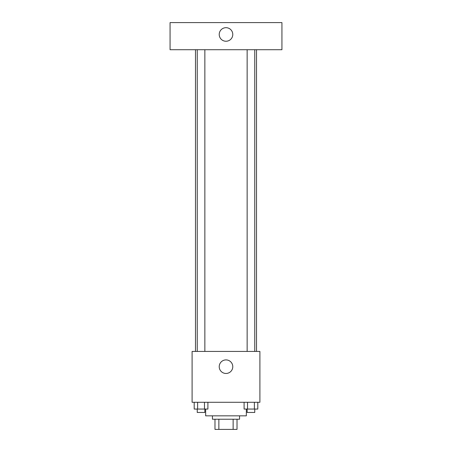 <?xml version="1.0" encoding="UTF-8"?>
<svg xmlns="http://www.w3.org/2000/svg" width="452" height="452" viewBox="0 0 452 452"><rect width="100%" height="100%" fill="white"/><g stroke="black" fill="none" stroke-linecap="round" stroke-linejoin="round"><path stroke-width="0.68" d="M233.136 419.23L233.136 429.4L214.982 429.4L214.982 419.23M233.136 429.4L237.017 429.4L237.017 419.23L237.017 429.4M239.56 415.84L239.56 419.23L212.44 419.23L212.44 415.84M218.864 419.23L218.864 429.4M205.66 409.06L205.66 415.84L246.34 415.84L246.34 409.06M259.9 402.28L192.1 402.28L192.1 351.43L259.9 351.43L259.9 402.28M232.78 366.685A6.78 6.78 0 0 1 222.61 372.555A6.78 6.78 0 0 1 222.61 360.815A6.78 6.78 0 0 1 232.78 366.685M256.51 49.72L256.51 351.43M247.142 351.43L247.142 49.72M204.858 49.72L204.858 351.43M281.935 49.72L170.065 49.72L170.065 22.6L281.935 22.6L281.935 49.72M226 27.685A6.78 6.78 0 0 1 231.87 37.855A6.78 6.78 0 0 1 220.13 37.855A6.78 6.78 0 0 1 226 27.685M257.798 402.28L257.798 409.06L244.103 409.06L244.103 402.28M254.374 402.28L254.374 409.06M247.526 402.28L247.526 409.06M254.758 409.06L254.758 412.45L247.142 412.45L247.142 409.06M207.897 402.28L207.897 409.06L194.202 409.06L194.202 402.28M204.473 402.28L204.473 409.06M197.626 402.28L197.626 409.06M204.858 409.06L204.858 412.45L197.242 412.45L197.242 409.06M195.49 49.72L195.49 351.43M254.758 351.43L254.758 49.72M197.242 49.72L197.242 351.43"/></g></svg>
